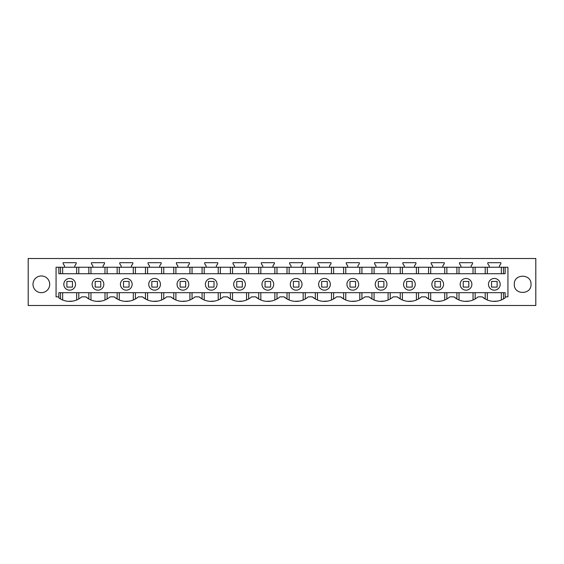 <?xml version="1.0" encoding="UTF-8"?>
<svg xmlns="http://www.w3.org/2000/svg" width="564" height="564" viewBox="0 0 564 564"><rect width="100%" height="100%" fill="white"/><g stroke="black" fill="none" stroke-linecap="round" stroke-linejoin="round"><path stroke-width="0.85" d="M28.2 305.491L28.2 258.509L535.8 258.509L535.8 305.491L28.2 305.491M63.147 262.69L63.147 263.804L64.536 265.792L64.536 267.244L74.793 267.244L74.793 265.792L76.182 263.804L76.182 262.69L63.147 262.69M91.453 262.69L91.453 263.804L92.848 265.792L92.848 267.244L103.106 267.244L103.106 265.792L104.495 263.804L104.495 262.69L91.453 262.69M119.765 262.69L119.765 263.804L121.161 265.792L121.161 267.244L131.412 267.244L131.412 265.792L132.808 263.804L132.808 262.69L119.765 262.69M148.078 262.69L148.078 263.804L149.474 265.792L149.474 267.244L159.725 267.244L159.725 265.792L161.121 263.804L161.121 262.69L148.078 262.69M176.391 262.69L176.391 263.804L177.78 265.792L177.78 267.244L188.038 267.244L188.038 265.792L189.433 263.804L189.433 262.69L176.391 262.69M204.704 262.69L204.704 263.804L206.093 265.792L206.093 267.244L216.35 267.244L216.35 265.792L217.739 263.804L217.739 262.69L204.704 262.69M233.01 262.69L233.01 263.804L234.405 265.792L234.405 267.244L244.663 267.244L244.663 265.792L246.052 263.804L246.052 262.69L233.01 262.69M261.322 262.69L261.322 263.804L262.718 265.792L262.718 267.244L272.969 267.244L272.969 265.792L274.365 263.804L274.365 262.69L261.322 262.69M289.635 262.69L289.635 263.804L291.031 265.792L291.031 267.244L301.282 267.244L301.282 265.792L302.678 263.804L302.678 262.69L289.635 262.69M317.948 262.69L317.948 263.804L319.337 265.792L319.337 267.244L329.595 267.244L329.595 265.792L330.99 263.804L330.99 262.69L317.948 262.69M346.261 262.69L346.261 263.804L347.65 265.792L347.65 267.244L357.907 267.244L357.907 265.792L359.296 263.804L359.296 262.69L346.261 262.69M374.566 262.69L374.566 263.804L375.962 265.792L375.962 267.244L386.22 267.244L386.22 265.792L387.609 263.804L387.609 262.69L374.566 262.69M402.879 262.69L402.879 263.804L404.275 265.792L404.275 267.244L414.526 267.244L414.526 265.792L415.922 263.804L415.922 262.69L402.879 262.69M431.192 262.69L431.192 263.804L432.588 265.792L432.588 267.244L442.839 267.244L442.839 265.792L444.235 263.804L444.235 262.69L431.192 262.69M459.505 262.69L459.505 263.804L460.894 265.792L460.894 267.244L471.151 267.244L471.151 265.792L472.547 263.804L472.547 262.69L459.505 262.69M487.818 262.69L487.818 263.804L489.207 265.792L489.207 267.244L499.464 267.244L499.464 265.792L500.853 263.804L500.853 262.69L487.818 262.69M514.29 284.312L514.29 284.312C513.769 273.526 531.521 273.526 531.006 284.312L531.006 284.312C531.528 295.099 513.769 295.099 514.29 284.312M69.661 278.461A5.852 5.852 0 0 0 63.81 284.312A5.852 5.852 0 0 0 69.661 290.171A5.852 5.852 0 0 0 75.52 284.312A5.852 5.852 0 0 0 69.661 278.461M58.853 267.244L56.069 267.244L56.069 296.854L58.853 296.854L58.853 297.87A18.393 18.393 0 0 0 81.752 296.854L85.89 296.854A18.393 18.393 0 0 0 110.065 296.854L114.196 296.854A18.393 18.393 0 0 0 138.377 296.854L142.509 296.854A18.393 18.393 0 0 0 166.69 296.854L170.821 296.854A18.393 18.393 0 0 0 194.996 296.854L199.134 296.854A18.393 18.393 0 0 0 223.309 296.854L227.447 296.854A18.393 18.393 0 0 0 251.622 296.854L255.753 296.854A18.393 18.393 0 0 0 279.934 296.854L284.066 296.854A18.393 18.393 0 0 0 308.247 296.854L312.378 296.854A18.393 18.393 0 0 0 336.553 296.854L340.691 296.854A18.393 18.393 0 0 0 364.866 296.854L369.004 296.854A18.393 18.393 0 0 0 393.178 296.854L397.31 296.854A18.393 18.393 0 0 0 421.491 296.854L425.623 296.854A18.393 18.393 0 0 0 449.804 296.854L453.935 296.854A18.393 18.393 0 0 0 478.11 296.854L482.248 296.854A18.393 18.393 0 0 0 505.147 297.87L505.147 296.854L507.931 296.854L507.931 267.244L505.147 267.244L505.147 273.723L58.853 273.723L58.853 267.244L64.536 267.244M74.793 267.244L92.848 267.244M103.106 267.244L121.161 267.244M131.412 267.244L149.474 267.244M159.725 267.244L177.78 267.244M188.038 267.244L206.093 267.244M216.35 267.244L234.405 267.244M244.663 267.244L262.718 267.244M272.969 267.244L291.031 267.244M301.282 267.244L319.337 267.244M329.595 267.244L347.65 267.244M357.907 267.244L375.962 267.244M386.22 267.244L404.275 267.244M414.526 267.244L432.588 267.244M442.839 267.244L460.894 267.244M471.151 267.244L489.207 267.244M499.464 267.244L505.147 267.244M32.994 284.312A8.361 8.361 0 0 0 41.355 292.674A8.361 8.361 0 0 0 49.71 284.312A8.361 8.361 0 0 0 41.355 275.951A8.361 8.361 0 0 0 32.994 284.312M97.974 278.461A5.852 5.852 0 0 0 92.122 284.312A5.852 5.852 0 0 0 97.974 290.171A5.852 5.852 0 0 0 103.832 284.312A5.852 5.852 0 0 0 97.974 278.461M459.018 299.999L459.018 292.674L456.889 292.674L456.889 298.955L453.935 296.854M469.29 301.091L464.651 301.331M430.706 299.999L430.706 292.674L428.577 292.674L428.577 298.955L425.623 296.854M440.977 301.091L436.339 301.331M402.393 299.999L402.393 292.674L400.264 292.674L400.264 298.955L397.31 296.854M412.665 301.091L408.033 301.331M374.08 299.999L374.08 292.674L371.951 292.674L371.951 298.955L369.004 296.854M384.359 301.091L379.72 301.331M345.767 299.999L345.767 292.674L343.638 292.674L343.638 298.955L340.691 296.854M356.046 301.091L351.407 301.331M317.454 299.999L317.454 292.674L315.332 292.674L315.332 298.955L312.378 296.854M327.733 301.091L323.094 301.331M289.149 299.999L289.149 292.674L287.02 292.674L287.02 298.955L284.066 296.854M299.421 301.091L294.782 301.331M260.836 299.999L260.836 292.674L258.707 292.674L258.707 298.955L255.753 296.854M271.108 301.091L266.476 301.331M232.523 299.999L232.523 292.674L230.394 292.674L230.394 298.955L227.447 296.854M242.802 301.091L238.163 301.331M204.21 299.999L204.21 292.674L202.081 292.674L202.081 298.955L199.134 296.854M214.489 301.091L209.85 301.331M175.897 299.999L175.897 292.674L173.775 292.674L173.775 298.955L170.821 296.854M186.176 301.091L181.537 301.331M147.592 299.999L147.592 292.674L145.463 292.674L145.463 298.955L142.509 296.854M157.864 301.091L153.225 301.331M119.279 299.999L119.279 292.674L117.15 292.674L117.15 298.955L114.196 296.854M129.558 301.091L124.919 301.331M90.966 299.999L90.966 292.674L88.837 292.674L88.837 298.955L85.89 296.854M101.245 301.091L96.606 301.331M72.939 301.091L68.279 301.331M58.853 296.854L58.853 292.674L505.147 292.674L505.147 296.854M497.61 301.091L492.957 301.331M475.163 298.955L475.163 292.674L485.202 292.674L485.202 298.955L482.248 296.854M485.202 273.723L485.202 267.244M475.163 273.723L475.163 267.244M503.476 273.723L503.476 267.244M60.524 273.723L60.524 267.244M78.798 273.723L78.798 267.244M88.837 273.723L88.837 267.244M107.111 273.723L107.111 267.244M117.15 273.723L117.15 267.244M135.423 273.723L135.423 267.244M145.463 273.723L145.463 267.244M163.736 273.723L163.736 267.244M173.775 273.723L173.775 267.244M192.049 273.723L192.049 267.244M202.081 273.723L202.081 267.244M220.362 273.723L220.362 267.244M230.394 273.723L230.394 267.244M248.668 273.723L248.668 267.244M258.707 273.723L258.707 267.244M276.98 273.723L276.98 267.244M287.02 273.723L287.02 267.244M305.293 273.723L305.293 267.244M315.332 273.723L315.332 267.244M333.606 273.723L333.606 267.244M343.638 273.723L343.638 267.244M361.919 273.723L361.919 267.244M371.951 273.723L371.951 267.244M390.225 273.723L390.225 267.244M400.264 273.723L400.264 267.244M418.537 273.723L418.537 267.244M428.577 273.723L428.577 267.244M446.85 273.723L446.85 267.244M456.889 273.723L456.889 267.244M494.339 278.461A5.852 5.852 0 0 0 488.48 284.312A5.852 5.852 0 0 0 494.339 290.171A5.852 5.852 0 0 0 500.19 284.312A5.852 5.852 0 0 0 494.339 278.461M475.163 292.674L466.047 292.674M459.018 292.674L466.005 292.674M446.85 298.955L446.85 292.674L456.889 292.674M446.85 292.674L437.734 292.674M430.706 292.674L437.692 292.674M418.537 298.955L418.537 292.674L428.577 292.674M418.537 292.674L409.422 292.674M402.393 292.674L409.379 292.674M390.225 298.955L390.225 292.674L400.264 292.674M390.225 292.674L381.109 292.674M374.08 292.674L381.074 292.674M361.919 298.955L361.919 292.674L371.951 292.674M361.919 292.674L352.796 292.674M345.767 292.674L352.761 292.674M333.606 298.955L333.606 292.674L343.638 292.674M333.606 292.674L324.49 292.674M317.454 292.674L324.448 292.674M305.293 298.955L305.293 292.674L315.332 292.674M305.293 292.674L296.178 292.674M289.149 292.674L296.135 292.674M276.98 298.955L276.98 292.674L287.02 292.674M276.98 292.674L267.865 292.674M260.836 292.674L267.822 292.674M248.668 298.955L248.668 292.674L258.707 292.674M248.668 292.674L239.552 292.674M232.523 292.674L239.51 292.674M220.362 298.955L220.362 292.674L230.394 292.674M220.362 292.674L211.239 292.674M204.21 292.674L211.204 292.674M192.049 298.955L192.049 292.674L202.081 292.674M192.049 292.674L182.926 292.674M175.897 292.674L182.891 292.674M163.736 298.955L163.736 292.674L173.775 292.674M163.736 292.674L154.621 292.674M147.592 292.674L154.578 292.674M135.423 298.955L135.423 292.674L145.463 292.674M135.423 292.674L126.308 292.674M119.279 292.674L126.265 292.674M107.111 298.955L107.111 292.674L117.15 292.674M107.111 292.674L97.995 292.674M90.966 292.674L97.953 292.674M78.798 298.955L78.798 292.674L88.837 292.674M62.653 299.999L62.653 292.674L69.647 292.674M69.682 292.674L78.798 292.674M62.653 292.674L60.524 292.674L60.524 298.955M58.853 292.674L60.524 292.674M503.476 292.674L503.476 298.955M485.202 292.674L494.318 292.674M324.469 290.171A5.852 5.852 0 0 0 330.321 284.312A5.852 5.852 0 0 0 324.469 278.461A5.852 5.852 0 0 0 318.611 284.312A5.852 5.852 0 0 0 324.469 290.171M352.782 290.171A5.852 5.852 0 0 0 358.633 284.312A5.852 5.852 0 0 0 352.782 278.461A5.852 5.852 0 0 0 346.923 284.312A5.852 5.852 0 0 0 352.782 290.171M381.088 278.461A5.852 5.852 0 0 0 375.236 284.312A5.852 5.852 0 0 0 381.088 290.171A5.852 5.852 0 0 0 386.946 284.312A5.852 5.852 0 0 0 381.088 278.461M296.156 278.461A5.852 5.852 0 0 0 290.298 284.312A5.852 5.852 0 0 0 296.156 290.171A5.852 5.852 0 0 0 302.008 284.312A5.852 5.852 0 0 0 296.156 278.461M437.713 290.171A5.852 5.852 0 0 0 443.565 284.312A5.852 5.852 0 0 0 437.713 278.461A5.852 5.852 0 0 0 431.855 284.312A5.852 5.852 0 0 0 437.713 290.171M126.287 290.171A5.852 5.852 0 0 0 132.145 284.312A5.852 5.852 0 0 0 126.287 278.461A5.852 5.852 0 0 0 120.435 284.312A5.852 5.852 0 0 0 126.287 290.171M211.218 290.171A5.852 5.852 0 0 0 217.077 284.312A5.852 5.852 0 0 0 211.218 278.461A5.852 5.852 0 0 0 205.367 284.312A5.852 5.852 0 0 0 211.218 290.171M409.401 278.461A5.852 5.852 0 0 0 403.549 284.312A5.852 5.852 0 0 0 409.401 290.171A5.852 5.852 0 0 0 415.259 284.312A5.852 5.852 0 0 0 409.401 278.461M182.912 278.461A5.852 5.852 0 0 0 177.054 284.312A5.852 5.852 0 0 0 182.912 290.171A5.852 5.852 0 0 0 188.764 284.312A5.852 5.852 0 0 0 182.912 278.461M267.844 290.171A5.852 5.852 0 0 0 273.702 284.312A5.852 5.852 0 0 0 267.844 278.461A5.852 5.852 0 0 0 261.992 284.312A5.852 5.852 0 0 0 267.844 290.171M239.531 278.461A5.852 5.852 0 0 0 233.679 284.312A5.852 5.852 0 0 0 239.531 290.171A5.852 5.852 0 0 0 245.389 284.312A5.852 5.852 0 0 0 239.531 278.461M466.026 290.171A5.852 5.852 0 0 0 471.878 284.312A5.852 5.852 0 0 0 466.026 278.461A5.852 5.852 0 0 0 460.168 284.312A5.852 5.852 0 0 0 466.026 290.171M154.599 278.461A5.852 5.852 0 0 0 148.741 284.312A5.852 5.852 0 0 0 154.599 290.171A5.852 5.852 0 0 0 160.451 284.312A5.852 5.852 0 0 0 154.599 278.461M72.453 287.097L72.453 281.443L66.876 281.443L66.876 287.097L72.453 287.097M100.759 287.097L100.759 281.443L95.189 281.443L95.189 287.097L100.759 287.097M129.071 287.097L129.071 281.443L123.502 281.443L123.502 287.097L129.071 287.097M157.384 287.097L157.384 281.443L151.815 281.443L151.815 287.097L157.384 287.097M185.697 287.097L185.697 281.443L180.12 281.443L180.12 287.097L185.697 287.097M214.01 287.097L214.01 281.443L208.433 281.443L208.433 287.097L214.01 287.097M242.323 287.097L242.323 281.443L236.746 281.443L236.746 287.097L242.323 287.097M270.628 287.097L270.628 281.443L265.059 281.443L265.059 287.097L270.628 287.097M298.941 287.097L298.941 281.443L293.372 281.443L293.372 287.097L298.941 287.097M327.254 287.097L327.254 281.443L321.677 281.443L321.677 287.097L327.254 287.097M355.567 287.097L355.567 281.443L349.99 281.443L349.99 287.097L355.567 287.097M383.88 287.097L383.88 281.443L378.303 281.443L378.303 287.097L383.88 287.097M412.185 287.097L412.185 281.443L406.616 281.443L406.616 287.097L412.185 287.097M440.498 287.097L440.498 281.443L434.929 281.443L434.929 287.097L440.498 287.097M468.811 287.097L468.811 281.443L463.241 281.443L463.241 287.097L468.811 287.097M497.124 287.097L497.124 281.443L491.547 281.443L491.547 287.097L497.124 287.097M487.324 273.723L487.324 267.244M501.347 273.723L501.347 267.244M62.653 273.723L62.653 267.244M76.676 273.723L76.676 267.244M90.966 273.723L90.966 267.244M104.982 273.723L104.982 267.244M119.279 273.723L119.279 267.244M133.294 273.723L133.294 267.244M147.592 273.723L147.592 267.244M161.607 273.723L161.607 267.244M175.897 273.723L175.897 267.244M189.92 273.723L189.92 267.244M204.21 273.723L204.21 267.244M218.233 273.723L218.233 267.244M232.523 273.723L232.523 267.244M246.546 273.723L246.546 267.244M260.836 273.723L260.836 267.244M274.851 273.723L274.851 267.244M289.149 273.723L289.149 267.244M303.164 273.723L303.164 267.244M317.454 273.723L317.454 267.244M331.477 273.723L331.477 267.244M345.767 273.723L345.767 267.244M359.79 273.723L359.79 267.244M374.08 273.723L374.08 267.244M388.102 273.723L388.102 267.244M402.393 273.723L402.393 267.244M416.408 273.723L416.408 267.244M430.706 273.723L430.706 267.244M444.721 273.723L444.721 267.244M459.018 273.723L459.018 267.244M473.034 273.723L473.034 267.244M473.034 299.999L473.034 292.674M444.721 299.999L444.721 292.674M416.408 299.999L416.408 292.674M388.102 299.999L388.102 292.674M359.79 299.999L359.79 292.674M331.477 299.999L331.477 292.674M303.164 299.999L303.164 292.674M274.851 299.999L274.851 292.674M246.546 299.999L246.546 292.674M218.233 299.999L218.233 292.674M189.92 299.999L189.92 292.674M161.607 299.999L161.607 292.674M133.294 299.999L133.294 292.674M104.982 299.999L104.982 292.674M76.676 299.999L76.676 292.674M487.324 299.999L487.324 292.674M501.347 299.999L501.347 292.674"/></g></svg>
